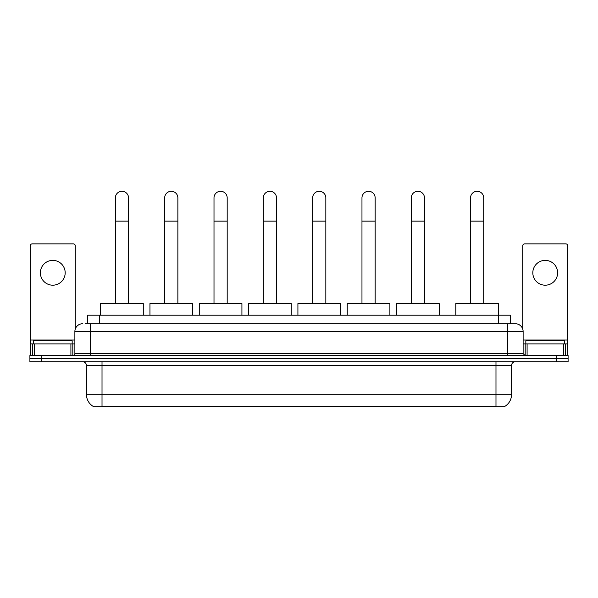 <?xml version="1.0" encoding="UTF-8"?>
<svg xmlns="http://www.w3.org/2000/svg" width="598" height="598" viewBox="0 0 598 598"><rect width="100%" height="100%" fill="white"/><g stroke="black" fill="none" stroke-linecap="round" stroke-linejoin="round"><path stroke-width="0.9" d="M87.682 323.742L87.682 315.206L510.318 315.206L510.318 323.742M504.899 406.334L504.899 406.715L93.101 406.715L93.101 406.334M93.221 406.408A13.575 13.575 0 0 1 86.508 394.695L102.019 394.695L102.019 406.408L495.981 406.408L495.981 394.695L511.492 394.695L511.492 365.617A3.88 3.88 0 0 1 515.364 361.738M86.508 394.695L86.508 365.617C86.284 363.263 84.991 361.969 82.636 361.738M504.779 406.408A13.575 13.575 0 0 0 511.492 394.695M41.531 355.533L568.1 355.533L568.1 358.636L29.9 358.636L29.9 361.738L41.531 361.738L41.531 358.636L29.9 358.636L29.9 355.533L41.531 355.533L41.531 358.636L568.1 358.636L568.1 361.738L41.531 361.738M85.529 323.742L515.364 323.742A7.752 7.752 0 0 1 523.123 331.494L523.123 353.597L525.059 355.533M85.35 323.742L90.388 323.742L90.388 331.494L74.877 331.494L74.877 353.597A1.936 1.936 0 0 1 72.941 355.533M82.636 323.742A7.752 7.752 0 0 0 74.877 331.494M523.123 331.494L507.612 331.494L507.612 323.742L515.364 323.742M72.164 343.902L72.164 340.8L33.391 340.8L33.391 343.902M52.781 260.377A12.409 12.409 0 0 0 40.372 272.785A12.409 12.409 0 0 0 52.781 285.194A12.409 12.409 0 0 0 65.182 272.785A12.409 12.409 0 0 0 52.781 260.377M70.908 355.533L70.908 343.902L34.647 343.902L34.647 355.533M75.266 329.072L75.266 245.8A1.936 1.936 0 0 0 73.33 243.864L32.225 243.864A1.936 1.936 0 0 0 30.289 245.8L30.289 343.902L34.647 343.902M70.908 343.902L74.877 343.902M30.289 355.533L30.289 343.902M564.609 343.902L564.609 340.8L525.836 340.8L525.836 343.902M115.362 303.575L115.362 197.871A6.593 6.593 0 0 1 121.955 191.285A6.593 6.593 0 0 1 128.548 197.871A6.593 6.593 0 0 0 121.955 191.285M128.548 303.575L128.548 197.871M143.281 315.206L143.281 303.575L100.628 303.575L100.628 315.206M164.682 303.575L164.682 197.871A6.593 6.593 0 0 1 171.275 191.285A6.593 6.593 0 0 1 177.868 197.871A6.593 6.593 0 0 0 171.275 191.285M177.868 303.575L177.868 197.871M192.601 315.206L192.601 303.575L149.948 303.575L149.948 315.206M214.002 303.575L214.002 197.871A6.593 6.593 0 0 1 220.595 191.285A6.593 6.593 0 0 1 227.188 197.871A6.593 6.593 0 0 0 220.595 191.285M227.188 303.575L227.188 197.871M241.921 315.206L241.921 303.575L199.269 303.575L199.269 315.206M263.329 303.575L263.329 197.871A6.593 6.593 0 0 1 269.922 191.285A6.593 6.593 0 0 1 276.508 197.871A6.593 6.593 0 0 0 269.922 191.285M276.508 303.575L276.508 197.871M291.248 315.206L291.248 303.575L248.589 303.575L248.589 315.206M312.649 303.575L312.649 197.871A6.593 6.593 0 0 1 319.242 191.285A6.593 6.593 0 0 1 325.835 197.871A6.593 6.593 0 0 0 319.242 191.285M325.835 303.575L325.835 197.871M340.568 315.206L340.568 303.575L297.916 303.575L297.916 315.206M361.969 303.575L361.969 197.871A6.593 6.593 0 0 1 368.562 191.285A6.593 6.593 0 0 1 375.155 197.871A6.593 6.593 0 0 0 368.562 191.285M375.155 303.575L375.155 197.871M389.889 315.206L389.889 303.575L347.236 303.575L347.236 315.206M411.289 303.575L411.289 197.871A6.593 6.593 0 0 1 417.882 191.285A6.593 6.593 0 0 1 424.475 197.871A6.593 6.593 0 0 0 417.882 191.285M424.475 303.575L424.475 197.871M439.209 315.206L439.209 303.575L396.556 303.575L396.556 315.206M470.544 303.575L470.544 197.871A6.593 6.593 0 0 1 477.137 191.285A6.593 6.593 0 0 1 483.722 197.871A6.593 6.593 0 0 0 477.137 191.285M483.722 303.575L483.722 197.871M498.463 315.206L498.463 303.575L455.811 303.575L455.811 315.206M545.219 260.377A12.409 12.409 0 0 0 532.818 272.785A12.409 12.409 0 0 0 545.219 285.194A12.409 12.409 0 0 0 557.628 272.785A12.409 12.409 0 0 0 545.219 260.377M563.353 355.533L563.353 343.902L527.092 343.902L527.092 355.533M563.353 343.902L567.711 343.902L567.711 245.8A1.936 1.936 0 0 0 565.775 243.864L524.67 243.864A1.936 1.936 0 0 0 522.734 245.8L522.734 329.072M523.123 343.902L527.092 343.902M567.711 343.902L567.711 355.533M494.426 406.715L494.426 406.334M103.574 406.715L103.574 406.334M99.313 323.742L99.313 315.206M498.687 323.742L498.687 315.206M495.981 361.738L495.981 365.617L86.508 365.617M511.492 365.617L495.981 365.617L495.981 394.695L102.019 394.695L102.019 361.738M556.469 361.738L556.469 355.533M90.388 355.533L90.388 353.597L523.123 353.597M74.877 353.597L90.388 353.597L90.388 331.494L507.612 331.494L507.612 355.533M74.877 340.023L30.289 340.023M72.814 343.902L72.814 355.533M30.319 343.902L30.319 355.533M32.74 355.533L32.74 343.902M115.362 221.14L128.548 221.14M164.682 221.14L177.868 221.14M214.002 221.14L227.188 221.14M263.329 221.14L276.508 221.14M312.649 221.14L325.835 221.14M361.969 221.14L375.155 221.14M411.289 221.14L424.475 221.14M470.544 221.14L483.722 221.14M567.711 340.023L523.123 340.023M567.681 355.533L567.681 343.902M565.26 343.902L565.26 355.533M525.186 355.533L525.186 343.902"/></g></svg>
